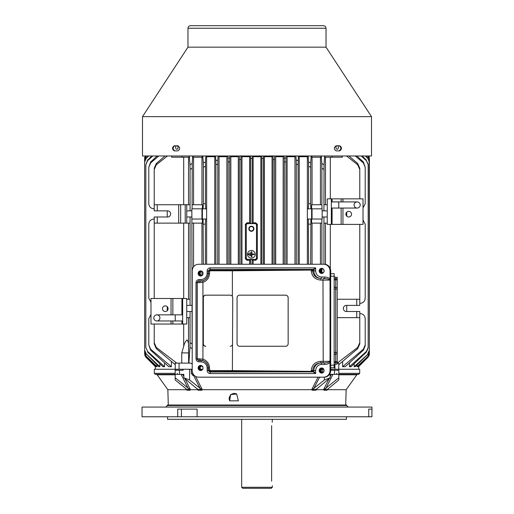 <?xml version="1.0" encoding="UTF-8"?>
<svg xmlns="http://www.w3.org/2000/svg" width="514" height="514" viewBox="0 0 514 514"><rect width="100%" height="100%" fill="white"/><g stroke="black" fill="none" stroke-linecap="round" stroke-linejoin="round"><path stroke-width="0.77" d="M257 155.986L371.5 155.986L371.5 116.646L142.5 116.646L142.5 155.986L257 155.986M177.863 145.77C180.266 147.473 180.266 149.176 177.863 150.878L174.252 150.878C171.991 149.176 171.991 147.473 174.252 145.77L177.863 145.77M339.748 145.77C342.009 147.473 342.009 149.176 339.748 150.878L336.137 150.878C333.734 149.176 333.734 147.473 336.137 145.77L339.748 145.77M326.03 28.257L187.97 28.257C188.124 26.702 188.979 25.854 190.527 25.7L323.473 25.7C325.021 25.854 325.876 26.702 326.03 28.257L326.03 47.16L371.5 116.646M187.97 28.257L187.97 47.16L326.03 47.16M174.831 145.77C172.569 147.473 172.569 149.176 174.831 150.878M339.169 150.878C341.431 149.176 341.431 147.473 339.169 145.77M271.655 425.624L271.63 426.472C272.401 420.548 272.401 420.548 271.63 426.472L271.63 481.155C272.401 487.079 272.401 487.079 271.63 481.155C272.401 487.079 272.401 487.079 271.63 481.155M272.336 419.321L272.227 422.245M241.664 487.278L272.336 487.278L271.308 488.3L242.692 488.3L241.664 487.278L241.664 419.321M330.688 273.705L334.151 273.705L334.151 367.722L330.688 367.722M334.151 285.97A1.536 1.536 0 0 0 335.687 287.506A1.536 1.536 0 0 1 334.151 285.97A1.536 1.536 0 0 0 335.687 287.506L337.216 287.506L337.216 353.921L335.687 353.921A1.536 1.536 0 0 0 334.151 355.457A1.536 1.536 0 0 1 335.687 353.921A1.536 1.536 0 0 0 334.151 355.457A1.536 1.536 0 0 1 335.687 353.921A1.536 1.536 0 0 0 334.151 355.457A1.536 1.536 0 0 1 335.687 353.921L335.687 362.608L337.216 362.608L337.216 353.921M337.216 362.608L337.216 364.143L335.687 364.143A1.536 1.536 0 0 0 334.151 365.679A1.536 1.536 0 0 1 335.687 364.143A1.536 1.536 0 0 0 334.151 365.679M334.151 275.748A1.536 1.536 0 0 0 335.687 277.284A1.536 1.536 0 0 1 334.151 275.748A1.536 1.536 0 0 0 335.687 277.284L337.216 277.284L337.216 278.819L335.687 278.819L335.687 279.841L337.216 279.841L337.216 278.819M337.216 287.506L337.216 279.841M341.148 201.918L341.148 198.854L363.019 198.854L363.019 224.4L332.089 224.4L332.089 208.054M341.148 198.854L331.344 198.854L331.344 224.4L332.089 224.4M331.344 224.4L327.251 224.4L327.251 198.854L331.344 198.854M345.903 214.184A2.808 2.808 0 0 1 350.118 211.749A2.808 2.808 0 0 1 350.118 216.619A2.808 2.808 0 0 1 345.903 214.184M354.075 204.99A3.065 3.065 0 0 1 358.676 202.33A3.065 3.065 0 0 1 358.676 207.643A3.065 3.065 0 0 1 354.075 204.99M331.344 201.918L357.14 201.918A3.065 3.065 0 0 1 360.211 204.99A3.065 3.065 0 0 1 357.14 208.054L338.752 208.054L338.752 201.918M172.852 320.967L172.852 324.032L150.981 324.032L150.981 298.486L181.911 298.486L181.911 314.838M172.852 324.032L182.656 324.032L182.656 298.486L181.911 298.486M182.656 298.486L186.749 298.486L186.749 324.032L182.656 324.032M168.097 308.708A2.808 2.808 0 0 1 163.882 311.137A2.808 2.808 0 0 1 163.882 306.273A2.808 2.808 0 0 1 168.097 308.708M159.925 317.903A3.065 3.065 0 0 1 155.324 320.556A3.065 3.065 0 0 1 155.324 315.249A3.065 3.065 0 0 1 159.925 317.903M182.656 320.967L156.86 320.967A3.065 3.065 0 0 1 153.789 317.903A3.065 3.065 0 0 1 156.86 314.838L175.248 314.838L175.248 320.967M178.686 204.733L157.252 204.733L157.252 210.862L167.583 210.862A3.065 3.065 0 0 1 170.654 213.927A3.065 3.065 0 0 1 167.583 216.992L157.252 216.992L157.252 223.127L178.686 223.127L178.686 204.733L180.658 204.733L180.658 223.127L178.686 223.127M192.114 343.892L192.217 348.633L189.955 347.419L190.071 342.748L192.114 343.892L191.857 210.862L186.749 210.862L186.749 204.733L180.658 204.733M191.857 216.992L190.071 216.992L190.071 223.127L185.213 223.127L185.213 204.733M205.394 166.305L203.351 167.23L203.255 162.919L205.491 161.955L205.394 203.711L205.664 208.819L206.641 208.819L206.641 264.254M203.351 167.23L203.351 203.711L205.394 203.711M150.981 314.478L148.797 318.667L148.797 344.926L150.679 349.237L171.374 366.7L171.374 361.483M150.679 349.237L150.653 350.207L148.797 344.926M150.679 162.919L148.797 167.23L150.653 161.955L150.679 162.919L158.742 155.986M156.327 164.743L154.226 169.414L154.226 168.271L156.295 163.529L156.327 164.743L167.468 155.986M157.252 216.992L154.226 216.992L154.226 298.486M147.557 160.741L145.828 164.769L147.544 160.15L147.557 160.741L152.786 155.986M145.828 164.769L145.828 347.393L147.557 351.422L164.551 366.7L164.551 362.897M147.557 351.422L145.828 347.393M146.246 158.267L144.633 162.09L146.233 157.849L146.246 158.267L148.649 155.986M144.633 162.09L144.633 350.073L146.246 353.889L159.809 366.7L159.809 363.764M156.295 163.529L165.065 155.986M145.128 156.172L144.864 156.854M144.839 156.931L144.685 157.631M144.652 157.901L144.633 353.78L146.137 357.32L155.575 366.7L155.575 365.795M145.269 155.986L144.633 158.46L144.633 353.696M144.633 158.46L145.224 155.986M146.175 156.025L144.633 159.713L146.207 155.986M144.633 159.713L144.633 352.45L146.175 356.138L157.014 366.7L157.014 364.94M146.175 356.138L144.633 352.45M229.771 157.849L229.668 161.698L228.132 162.09L228.023 158.267L229.771 157.849L229.899 155.986M229.668 161.698L229.668 264.254M238.303 155.986L238.29 156.706L230.837 156.706L230.837 264.254M230.837 156.706L230.825 155.986M241.015 155.768L240.905 159.475L239.37 159.713L239.505 155.986M240.905 159.475L240.905 264.254M239.37 159.713L239.37 264.254M217.718 164.114L215.925 164.75L215.835 160.715L217.827 160.047L217.718 264.254M215.925 164.75L215.925 264.254M215.565 155.986L215.835 160.715M214.756 264.254L214.768 155.986M296.282 164.114L296.173 160.047L298.165 160.715L298.075 164.75L296.282 164.114L296.282 264.254M296.173 160.047L295.903 155.986M294.959 264.254L294.972 155.986M310.649 167.23L308.606 166.305L308.509 161.955L310.745 162.919L310.649 203.711L310.919 208.819L311.612 208.819L308.336 208.819L308.606 203.711L310.649 203.711M200.074 264.254L323.929 264.254L323.929 216.992L322.143 216.992L322.143 219.035L311.612 219.035L311.612 204.733L321.886 204.733L322.143 210.862L327.251 210.862M321.886 264.254L321.886 219.035M321.886 269.368L321.886 272.388M323.929 269.959L323.929 271.835M323.929 169.414L321.886 168.271L321.783 163.529L324.045 164.743L323.929 204.733L327.251 204.733M359.774 169.414L357.673 164.743L357.705 163.529L359.774 168.271L359.774 198.854M359.774 317.646L356.748 317.646L356.748 311.516L359.774 311.516L359.774 343.892L357.705 348.633L338.752 364.683M357.705 163.529L348.935 155.986M321.886 168.271L321.886 204.733M321.783 163.529L321.321 155.986M311.85 155.986L311.85 157.213L320.974 157.213L320.974 155.986M320.44 157.213L320.44 204.733M167.583 416.77L167.583 419.321L346.417 419.321L346.417 416.77M371.924 416.77L371.963 407.062L142.037 407.062L142.037 416.77L371.924 416.77L371.924 409.105L368.737 409.105L368.737 416.77M346.667 405.527L346.667 405.019L167.333 405.019L167.333 405.527L346.667 405.527L348.203 407.062M181.397 416.77L181.397 409.105M177.728 416.77L177.728 409.105L197.093 409.105L197.093 416.77M323.293 272.793A2.043 1.979 90 0 1 320.569 270.897A2.043 1.979 90 0 1 323.293 269.008M322.946 272.895L321.378 271.694A2.043 1.979 90 0 1 322.876 268.88M323.293 372.419A2.043 1.979 90 0 1 320.569 370.53A2.043 1.979 90 0 1 323.293 368.634M322.946 368.532L321.378 369.733A2.043 1.979 90 0 0 322.876 372.547M202.259 369.868A2.043 1.979 90 0 1 199.541 367.973A2.043 1.979 90 0 1 202.259 366.084M201.841 369.99A2.043 1.979 90 0 1 201.841 365.962M202.259 275.343A2.043 1.979 90 0 1 199.541 273.454A2.043 1.979 90 0 1 202.259 271.559M201.841 275.465A2.043 1.979 90 0 1 201.841 271.437M321.963 373.061A2.557 2.467 90 0 1 321.963 367.998M200.929 370.51A2.557 2.467 90 0 1 200.929 365.441M321.963 268.366A2.557 2.467 -90 0 0 321.963 273.429M200.929 270.917A2.557 2.467 -90 0 0 200.929 275.986M323.614 264.254L324.263 264.254A6.643 6.425 -90 0 1 330.688 270.897L330.688 370.53A6.643 6.425 90 0 1 324.263 377.173L198.622 377.173A6.643 6.425 -90 0 1 192.204 370.53L192.204 270.897A6.643 6.425 90 0 1 198.622 264.254L323.614 264.254A6.643 6.425 90 0 1 330.033 270.897L330.033 278.98L329.635 280.091C329.301 279.166 327.476 278.652 324.161 278.562A1.536 0.392 -90 0 0 324.552 277.027C327.148 277.097 328.973 277.746 330.033 278.98L330.033 360.218L329.635 361.336C329.301 362.261 327.476 362.775 324.161 362.865L321.192 362.865C316.708 363.327 314.24 365.884 313.791 370.53L312.705 370.53C313.199 365.884 315.917 363.327 320.858 362.865L324.161 362.865A1.536 0.392 90 0 1 324.552 364.4C327.148 364.33 328.973 363.681 330.033 362.447L330.033 370.53A6.643 6.425 -90 0 1 323.614 377.173M192.204 364.06L190.707 363.122L175.248 363.122L175.248 369.251L154.303 369.251L154.303 373.337L175.171 373.337M345.691 405.019L346.16 389.689L327.424 389.689L326.975 390.261L324.006 390.261L323.524 389.689L316.361 389.689L315.789 390.261L312.223 390.261L311.677 389.689L202.323 389.689L201.777 390.261L201.482 389.406L189.621 379.968L189.621 369.251L183.119 369.251L183.119 370.273L179.502 370.273L179.502 374.359L183.839 374.359L183.839 377.79L197.768 389.374M179.502 374.359L175.171 374.359L175.171 369.251M201.777 390.261L198.211 390.261L197.639 389.689L190.476 389.689L189.994 390.261L187.025 390.261L186.576 389.689L167.84 389.689L157.162 374.79L175.171 374.79M197.639 389.689L197.08 388.59M181.757 374.359L182.913 374.79L183.839 376.614M184.86 378.619L190.476 389.689M229.674 400.83L230.613 394.572L236.652 394.007L238.406 400.83L229.674 400.83A5.108 4.857 124.3 0 1 236.838 394.142M316.232 389.374L330.161 377.79L330.161 374.359L331.967 374.359M338.829 373.337L359.697 373.337L359.697 369.251L338.829 369.251L338.829 374.359L334.498 374.359L334.498 370.273L330.881 370.273L330.688 369.251M330.161 374.359L334.498 374.359M323.524 389.689L329.14 378.619M330.161 376.614L331.087 374.79L332.243 374.359M316.92 388.59L316.361 389.689M202.741 369.251L200.621 369.251M195.519 376.344L202.323 389.689M311.677 389.689L318.057 377.173M327.322 389.528L338.829 379.968L338.829 374.359L358.676 374.359L359.697 373.337M327.81 388.937L327.424 389.689M186.576 389.689L186.19 388.937M154.303 373.337L155.324 374.359L175.171 374.359L175.171 379.968L185.766 388.571L187.025 390.261L186.678 389.528M183.119 369.251L175.248 369.251M189.621 369.251L192.204 369.251M338.829 369.251L330.881 369.251M247.799 259.403L254.957 259.403A1.536 1.536 -135 0 0 256.486 257.874L256.486 225.164A1.536 1.536 -45 0 0 254.957 223.635L247.799 223.635A1.536 1.536 45 0 0 246.27 225.164L246.27 257.874A1.536 1.536 135 0 0 247.799 259.403L246.945 260.257L245.403 258.735L246.27 257.874M255.214 254.295A3.829 3.829 0 0 0 251.378 250.459A3.829 3.829 0 0 0 247.549 254.295A3.829 3.829 0 0 0 251.378 258.124A3.829 3.829 0 0 0 255.214 254.295M249.206 228.73A2.172 2.172 0 0 1 249.271 228.235L248.898 228.145A2.557 2.557 0 0 1 252.991 226.764A2.557 2.557 0 0 1 252.464 231.056A2.557 2.557 0 0 1 248.827 228.724L249.206 228.73A2.172 2.172 0 0 0 252.31 230.709A2.172 2.172 0 0 0 252.747 227.059A2.172 2.172 0 0 0 249.271 228.235M324.848 155.986L324.848 157.213L342.324 157.213L342.324 155.986M189.152 155.986L189.152 157.213L182.007 157.213L182.007 155.986M171.676 155.986L171.676 157.213L182.007 157.213M186.749 210.862L186.749 216.992L190.071 216.992M191.857 311.516L186.749 311.516M191.857 305.387L186.749 305.387M356.748 311.516L346.417 311.516A3.065 3.065 0 0 1 343.346 308.451A3.065 3.065 0 0 1 346.417 305.387L356.748 305.387L356.748 299.257L337.216 299.257M356.748 299.257L359.774 299.257L359.774 305.387L356.748 305.387M252.188 155.986L252.149 223.539L250.614 223.539L250.569 155.986M249.624 155.986L249.611 222.793L250.614 223.539M260.874 155.986L260.861 156.706L253.139 156.706L253.139 222.8L252.149 223.539M253.139 156.706L253.126 155.986M356.748 317.646L337.216 317.646M323.929 204.733L323.929 210.862M323.929 223.127L327.251 223.127M322.143 216.992L322.143 210.862M323.929 216.992L327.251 216.992M186.749 317.646L190.071 317.646L190.071 342.748M186.749 204.733L190.071 204.733L190.071 210.862M154.226 169.414L154.226 204.733L157.252 204.733M190.071 311.516L190.071 317.646M154.226 204.733L154.226 210.862L157.252 210.862M186.749 299.257L190.071 299.257L190.071 305.387M154.226 223.127L157.252 223.127M185.213 223.127L180.658 223.127M186.749 223.127L186.749 216.992M346.751 212.173L346.751 216.195M363.019 219.953L365.203 224.149L365.203 298.229C364.895 301.332 363.192 303.035 360.096 303.344L359.774 303.344M192.114 168.271L190.071 169.414L189.955 164.743L192.217 163.529L192.114 204.733L202.387 204.733L202.387 208.819L203.081 208.819L202.387 208.819L202.387 219.035L203.081 219.035L202.387 219.035L202.387 223.127L192.114 223.127M201.951 208.819L201.951 219.035M203.351 224.149L205.394 224.149L205.664 219.035L203.081 219.035L203.351 264.254M201.951 223.127L201.951 264.254M201.951 271.456L201.951 275.446M205.394 224.149L205.394 264.254M205.664 219.035L206.641 219.035L205.664 219.035M312.049 208.819L312.049 219.035M312.049 157.213L312.049 204.733M310.745 162.919L311.169 155.986M308.606 166.305L308.606 203.711M307.372 155.986L307.359 208.819L308.336 208.819L307.359 208.819L307.359 219.035L308.336 219.035L307.359 219.035L307.359 264.254M308.509 161.955L308.169 155.986M167.249 216.992L167.249 210.862M148.797 167.23L148.797 203.711C149.105 206.808 150.808 208.511 153.904 208.819L154.226 208.819M150.653 161.955L157.143 155.986M346.751 305.387L346.751 311.516M359.774 313.559L360.096 313.559C363.192 313.868 364.895 315.57 365.203 318.667L365.203 345.858L363.347 350.207L345.215 366.7L342.626 366.7L342.626 361.483M363.347 350.207L363.321 349.237L342.626 366.7M363.321 349.237L365.203 344.926M202.169 366.045L202.169 366.7L202.208 366.064M321.886 223.127L311.612 223.127L311.612 219.035L310.919 219.035L310.649 264.254M312.049 223.127L312.049 264.254M311.612 219.035L308.336 219.035L308.606 264.254M156.327 347.419L156.295 348.633L154.226 343.892L154.226 342.748L156.327 347.419L176.758 363.122M154.226 324.032L154.226 342.748M167.249 310.713L167.249 306.697M154.226 219.035L153.904 219.035C150.808 219.349 149.105 221.052 148.797 224.149L148.797 298.229L150.981 302.425M191.857 210.862L191.857 208.819L202.387 208.819M192.114 204.733L192.114 208.819M190.071 169.414L190.071 204.733M359.774 224.4L359.774 299.257M190.071 223.127L190.071 299.257M320.44 223.127L320.44 264.254M363.019 207.9L365.203 203.711L365.203 167.23L363.321 162.919L355.258 155.986M193.56 223.127L193.56 266.817M214.756 156.706L206.641 156.706L206.641 208.819L203.081 208.819L203.351 203.711M203.255 162.919L202.831 155.986M193.026 155.986L193.026 157.213L202.15 157.213L202.15 155.986M201.951 157.213L201.951 204.733M156.295 348.633L175.248 364.683M357.673 164.743L346.532 155.986M324.045 164.743L324.63 155.986M189.955 164.743L189.37 155.986M188.625 363.122L188.522 346.423C188.747 343.609 188.246 341.431 187.012 339.889C185.368 341.482 184.263 343.66 183.691 346.423L181.75 352.9L181.75 363.122M189.955 347.419L188.889 363.122M193.56 157.213L193.56 204.733M192.217 163.529L192.679 155.986M357.705 348.633L357.673 347.419L337.242 363.122M357.673 347.419L359.774 342.748M150.653 350.207L168.785 366.7L171.374 366.7M147.544 352.013L162.893 366.7L164.551 366.7M146.246 353.889L158.807 366.7L159.809 366.7M146.162 356.388L156.481 366.7L157.014 366.7M145.931 357.191L155.575 366.7M202.741 366.7L202.169 366.7M188.625 352.9L181.75 352.9M368.776 155.986L369.367 158.383L369.367 353.78L367.87 357.403L358.592 366.7L358.425 365.795M369.367 159.713L367.825 156.025L369.367 159.475L369.367 352.688L367.838 356.388L357.519 366.7L356.986 366.7L356.986 364.94M369.367 162.09L367.754 158.267L369.367 161.698L369.367 350.458L367.767 354.307L355.193 366.7L354.191 366.7L354.191 363.764M368.172 164.769L366.443 160.741L368.172 164.223L368.172 347.939L366.456 352.013L351.107 366.7L349.449 366.7L349.449 362.897M307.359 156.706L299.244 156.706L299.244 264.254M299.244 156.706L299.232 155.986M298.435 155.986L298.165 160.715M298.075 164.75L298.075 264.254M147.544 160.15L151.874 155.986M146.233 157.849L148.122 155.986M146.233 354.307L144.633 350.073M146.137 357.32L144.633 353.78L144.852 355.27M144.98 355.637L145.218 356.157M145.25 356.221L145.642 356.832M146.13 357.403L155.408 366.7M368.763 356.189L367.863 357.32L369.367 353.696L369.148 156.892M369.046 156.59L368.782 155.999M368.872 355.984L369.136 355.302M369.155 355.238L369.315 354.531M369.348 354.262L369.367 353.696M367.87 357.403L358.592 366.7M369.367 158.46L368.731 155.986M367.863 357.32L358.425 366.7M367.838 356.388L356.986 366.7M367.825 356.138L369.367 352.45M367.767 157.849L365.878 155.986M367.754 158.267L365.351 155.986M367.767 354.307L354.191 366.7M367.754 353.889L369.367 350.073M366.443 160.741L361.214 155.986M366.456 352.013L366.443 351.422L349.449 366.7M366.443 351.422L368.172 347.393M366.456 160.15L362.126 155.986M363.321 162.919L363.347 161.955L365.203 167.23M363.347 161.955L356.857 155.986M206.641 156.706L206.628 155.986M205.491 161.955L205.831 155.986M217.827 160.047L218.097 155.986M226.912 155.986L226.892 156.706L219.041 156.706L219.041 264.254M219.041 156.706L219.028 155.986M285.868 162.09L284.332 161.698L284.229 157.849L285.977 158.267L285.868 264.254M284.332 161.698L284.332 264.254M285.977 158.267L286.131 155.986M294.959 156.706L287.108 156.706L287.108 264.254M287.108 156.706L287.088 155.986M284.229 157.849L284.101 155.986M283.163 264.254L283.175 155.986M274.495 155.986L274.63 264.254M274.63 159.713L273.095 159.475L273.095 264.254M283.163 156.706L275.71 156.706L275.71 264.254M275.71 156.706L275.697 155.986M273.095 159.475L272.985 155.768M272.041 264.254L272.06 155.986M263.431 155.986L263.386 264.254M263.386 158.46L261.851 158.383L261.851 264.254M261.851 158.383L261.812 155.986M260.861 156.706L260.861 264.254M272.041 156.706L264.389 156.706L264.389 264.254M264.389 156.706L264.376 155.986M253.139 222.8L255.786 222.806L257.321 224.335L257.321 258.703L255.786 260.232L253.139 260.238L252.149 259.499L252.149 264.254M252.149 259.499L250.614 259.499L250.614 264.254M249.611 264.254L249.611 260.245L250.614 259.499M253.139 260.238L253.139 264.254M238.29 156.706L238.29 264.254M249.611 156.706L241.959 156.706L241.959 264.254M241.959 156.706L241.94 155.986M228.132 162.09L228.132 264.254M228.023 158.267L227.869 155.986M226.892 156.706L226.892 264.254M249.611 260.245L246.945 260.257M249.611 222.793L246.945 222.78L245.403 224.303L245.403 258.735M321.674 369.251L323.775 369.251M334.942 364.336L334.942 369.251M337.216 363.122L338.752 363.122L338.752 369.251M179.058 363.122L179.058 369.251M331.993 157.213L331.993 155.986M335.931 147.505A1.735 1.227 -90 0 1 337.158 145.77A1.735 1.227 -90 0 1 338.385 147.505A1.735 1.227 -90 0 1 337.158 149.246A1.735 1.227 -90 0 1 335.931 147.505M175.615 147.505A1.735 1.227 90 0 1 176.842 145.77A1.735 1.227 90 0 1 178.069 147.505A1.735 1.227 90 0 1 176.842 149.246A1.735 1.227 90 0 1 175.615 147.505M321.886 208.819L311.612 208.819M192.114 219.035L202.387 219.035M254.192 254.546L251.892 254.546L251.892 256.846L251.378 256.846L251.378 251.738L251.892 251.738L251.892 254.038L254.192 254.038L254.192 254.546M248.827 253.781L248.827 254.803L248.313 254.803L248.313 253.781L248.827 253.781M250.357 252.759L250.357 255.824L249.849 255.824L249.849 252.759L250.357 252.759M248.924 228.152A2.531 2.531 0 0 1 252.978 226.783A2.531 2.531 0 0 1 252.458 231.037A2.531 2.531 0 0 1 248.853 228.724M189.994 390.261L189.692 389.406L175.171 377.79M193.386 374.372A1.022 0.72 90 0 0 192.769 375.381L191.317 373.337L192.679 373.337L193.495 374.359M179.502 370.273L175.171 370.273M189.621 379.968L183.839 377.79M338.829 377.79L324.308 389.406L324.006 390.261M324.379 377.173L324.379 379.968L312.518 389.406L312.223 390.261M338.829 370.273L334.498 370.273M330.161 377.79L324.379 379.968M312.518 389.406L316.219 389.406L315.84 390.152M327.392 389.406L326.975 390.261L327.392 389.406L324.308 389.406M201.482 389.406L197.781 389.406L198.16 390.152M200.216 388.571L193.489 375.381A1.022 0.424 153 0 1 193.926 375.059M192.769 375.381L193.489 375.381A1.022 0.72 90 0 1 193.656 374.732M324.103 370.53A2.557 2.467 90 0 1 321.635 373.087A2.557 2.467 90 0 1 319.168 370.53A2.557 2.467 90 0 1 321.635 367.973A2.557 2.467 90 0 1 324.103 370.53M203.069 367.973A2.557 2.467 90 0 1 200.601 370.53A2.557 2.467 90 0 1 198.134 367.973A2.557 2.467 90 0 1 200.601 365.422A2.557 2.467 90 0 1 203.069 367.973M285.598 295.164A2.557 2.557 -90 0 1 288.155 297.722L288.155 343.705L288.148 297.722A2.557 2.557 90 0 0 285.598 295.164L239.614 295.164A2.557 2.557 -90 0 0 237.063 297.722L237.063 343.705A2.557 2.557 90 0 0 239.614 346.263L285.598 346.263A2.557 2.557 90 0 0 288.155 343.705A2.557 2.557 -90 0 1 285.598 346.263L239.614 346.263M205.806 295.164A2.557 2.467 -90 0 0 203.338 297.722L203.338 343.705A2.557 2.467 90 0 0 205.806 346.263L205.549 346.263A2.557 2.467 -90 0 1 203.075 343.705L203.075 297.722A2.557 2.467 90 0 1 205.549 295.164L230.246 295.164A2.557 2.467 90 0 1 232.386 296.443L232.739 297.722L232.386 370.626L312.705 371.371L312.705 370.53L311.246 370.53C311.825 364.953 315.031 361.888 320.858 361.336L320.858 362.865M230.246 346.263A2.557 2.467 -90 0 0 232.386 344.984M199.072 361.843A1.536 0.392 -90 0 0 198.687 360.314L197.228 358.778A1.536 1.536 90 0 0 198.757 360.314L200.608 360.314C205.259 360.777 207.817 363.327 208.279 367.973L208.376 367.973C208.157 364.323 206.326 361.875 202.889 360.629L198.757 360.314A1.536 1.536 90 0 1 197.228 358.778L197.228 282.649A1.536 1.536 -90 0 1 198.757 281.113L200.608 281.113A1.536 0.392 90 0 0 201 279.584L199.072 279.584A1.536 0.392 90 0 1 198.687 281.113L197.145 282.649L197.145 358.778L196.007 358.778C196.194 360.635 197.215 361.657 199.072 361.843L201 361.843A1.536 0.392 -90 0 0 200.608 360.314M320.858 361.336L323.19 361.336L322.985 278.562L324.161 278.562M232.386 296.443L232.386 270.801L312.705 270.056L313.791 269.927L315.654 267.884L315.654 270.897L313.791 270.897C314.24 275.543 316.708 278.1 321.192 278.562L320.858 278.562C315.917 278.1 313.199 275.543 312.705 270.897L311.246 270.897C311.825 276.474 315.031 279.539 320.858 280.091L320.858 278.562M324.103 270.897A2.557 2.467 -90 0 0 321.635 268.34A2.557 2.467 -90 0 0 319.168 270.897A2.557 2.467 -90 0 0 321.635 273.454A2.557 2.467 -90 0 0 324.103 270.897M203.069 273.454A2.557 2.467 -90 0 0 200.601 270.897A2.557 2.467 -90 0 0 198.134 273.454A2.557 2.467 -90 0 0 200.601 276.005A2.557 2.467 -90 0 0 203.069 273.454M330.033 360.218L330.033 362.447M199.65 282.649L202.934 282.27A1.536 0.379 -106.6 0 1 202.889 280.798L200.698 281.113A1.536 1.047 -90 0 0 199.65 282.649L196.007 282.649L196.007 358.778M197.228 358.778L202.934 359.157A1.536 0.379 106.6 0 0 202.889 360.629M329.635 361.336L323.19 361.336L322.985 362.865M209.77 370.626L232.386 370.626L232.444 371.134L209.898 371.134L209.802 372.014L312.21 371.879A0.514 0.488 -83.1 0 0 312.705 371.371L313.791 371.5L315.654 373.543L315.654 370.53L313.791 370.53L313.791 371.5A0.514 0.488 -83.1 0 1 313.302 372.014L315.654 373.543L210.175 373.543A1.536 0.392 90 0 0 209.802 372.014L208.279 370.504L208.376 369.637L209.898 371.134L209.513 367.973C209.256 363.597 207.065 360.655 202.934 359.157L202.934 282.27C207.065 280.772 209.256 277.83 209.513 273.454L208.376 273.454C208.157 277.104 206.326 279.552 202.889 280.798M199.65 358.778A1.536 1.047 90 0 0 200.698 360.314M209.513 367.973L208.376 367.973L208.376 369.637L209.513 371.082M207.136 370.504L208.279 370.504L208.279 367.973L207.136 367.973L207.136 370.504C207.315 372.348 208.331 373.363 210.175 373.543M209.513 270.345L209.898 270.293L209.77 270.801L232.386 270.801L232.444 270.293L209.898 270.293L209.802 269.413L313.302 269.413A0.514 0.488 83.1 0 1 313.791 269.927L313.791 270.897L312.705 270.897L312.705 270.056A0.514 0.488 83.1 0 0 312.21 269.548L313.302 269.413L315.654 267.884L210.175 267.884A1.536 0.392 -90 0 1 209.802 269.413L208.279 270.923L208.376 271.79L209.513 270.345L208.376 271.79L208.376 273.454L207.136 273.454C206.763 277.168 204.72 279.211 201 279.584M200.608 281.113C205.259 280.65 207.817 278.1 208.279 273.454L208.279 270.923L207.136 270.923C207.315 269.079 208.331 268.064 210.175 267.884M197.228 282.649A1.536 1.536 -90 0 1 198.757 281.113L198.687 281.113M198.757 281.113L200.698 281.113M334.151 365.165L330.688 365.165M330.688 276.262L334.151 276.262M337.216 352.392L335.687 352.392L335.687 289.035L337.216 289.035M337.216 361.586L334.151 361.586M334.151 289.035L335.687 289.035L335.687 279.841L334.151 279.841M335.687 277.284L335.687 278.819L334.151 278.819M334.151 362.608L335.687 362.608L335.687 364.143M334.151 352.392L335.687 352.392L335.687 353.921M341.148 224.4L341.148 208.054M332.089 201.918L332.089 198.854M342.954 224.4L342.954 208.054M342.954 201.918L342.954 198.854M172.852 298.486L172.852 314.838M181.911 320.967L181.911 324.032M171.046 298.486L171.046 314.838M171.046 320.967L171.046 324.032M182.913 374.79L183.839 374.79M330.161 374.79L331.087 374.79M321.321 369.9L321.321 371.159M338.829 374.79L356.838 374.79L357.667 374.359M252.149 158.383L250.614 158.46M308.606 224.149L310.649 224.149M325.478 204.733L325.478 157.213M330.309 198.854L330.309 157.213M183.691 204.733L183.691 157.213M188.522 204.733L188.522 157.213M325.478 264.376L325.478 223.127M330.309 268.661L330.309 224.4M183.691 298.486L183.691 223.127M188.522 299.257L188.522 223.127M183.691 346.423L183.691 324.032M188.522 346.423L188.522 317.646M255.786 260.232L254.957 259.403M257.321 258.703L256.486 257.874M257.321 224.335L256.486 225.164M255.786 222.806L254.957 223.635M246.945 222.78L247.799 223.635M245.403 224.303L246.27 225.164M188.175 388.391L181.056 374.359M191.317 369.251L191.317 373.337M189.692 389.406L186.608 389.406M332.944 374.359L325.825 388.391M322.683 369.251L322.683 372.502M319.599 377.173L313.784 388.571M330.688 370.53L330.033 370.53M320.858 280.091L329.635 280.091M312.21 371.879L311.24 371.847L311.246 370.53M312.21 269.548L311.24 269.58L311.246 270.897M209.513 273.454L209.77 270.801M232.444 371.134L311.24 371.847M196.007 282.649C196.194 280.792 197.215 279.77 199.072 279.584M207.136 273.454L207.136 270.923M324.552 277.027L321.584 277.027C317.986 276.661 316.014 274.617 315.654 270.897M315.654 370.53C316.014 366.816 317.986 364.767 321.584 364.4L324.552 364.4M207.136 367.973C206.763 364.259 204.72 362.216 201 361.843M330.688 270.897L330.033 270.897M321.584 364.4A1.536 0.392 90 0 0 321.192 362.865M232.444 270.293L311.24 269.58M321.584 277.027A1.536 0.392 -90 0 1 321.192 278.562M187.97 47.16L142.5 116.646M272.336 487.278L272.336 485.743M331.344 208.054L338.752 208.054M182.656 314.838L175.248 314.838M167.333 405.527L165.797 407.062M168.309 405.019L167.84 389.689M346.16 389.689L356.838 374.79M155.324 369.251L155.324 366.617M358.676 369.251L358.676 366.617M157.162 374.79L156.333 374.359M336.837 373.337L336.4 374.359M177.6 374.359L177.163 373.337"/></g></svg>
